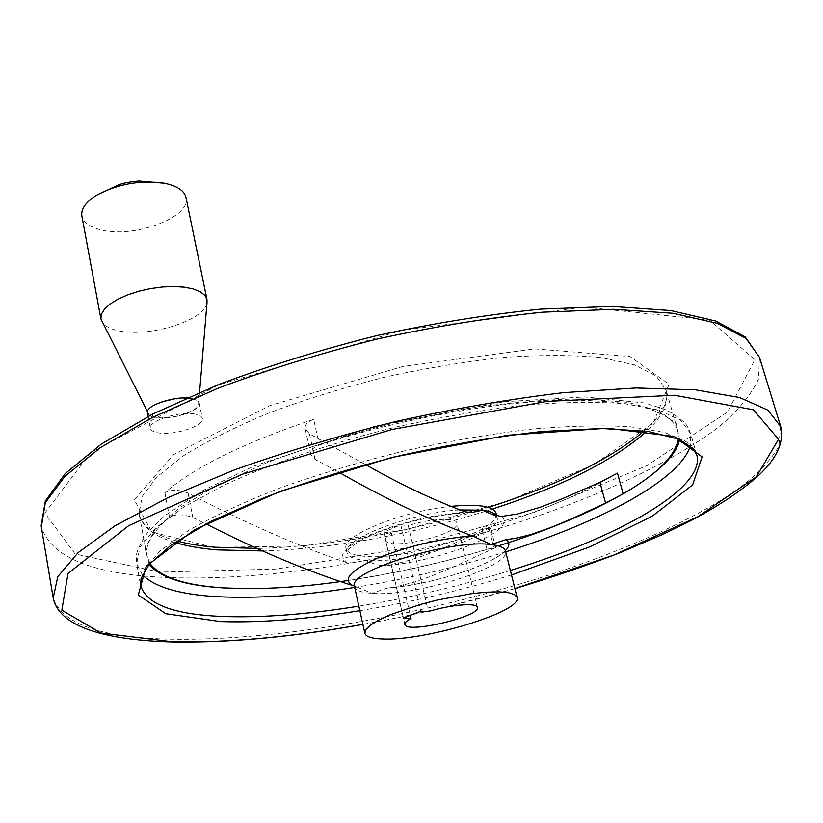 <?xml version="1.0" encoding="UTF-8"?>
<svg xmlns="http://www.w3.org/2000/svg" width="823" height="823" viewBox="0 0 823 823"><rect width="100%" height="100%" fill="white"/><g stroke="black" fill="none" stroke-linecap="round" stroke-linejoin="round"><path stroke-width="0.62" stroke-dasharray="4.12 3.09" d="M365.381 464.491L309.469 433.844L305.199 428.814C304.644 424.822 307.463 421.664 313.656 419.319L319.345 445.058C313.121 447.373 310.281 450.5 310.806 454.43L315.075 459.368L338.654 472.114M313.656 419.319C243.68 442.856 194.084 467.32 164.867 492.71C171.102 489.407 178.828 489.531 188.056 493.1C245.48 523.016 298.327 546.184 346.606 562.593L353.427 562.922L364.651 560.278L375.916 564.516L382.674 565.74L401.285 562.572L417.446 557.84L440.264 549.445L490.621 527.605L482.083 529.642L486.979 549.476L495.58 547.573L452.187 567.592L429.616 576.769L413.712 582.283L396.82 586.614L386.995 588.106L372.068 593.362L354.425 586.007M149.992 563.446L146.875 555.638C144.93 544.744 152.492 531.915 169.538 517.163C175.834 513.943 183.591 514.077 192.829 517.574L206.028 523.891M319.345 445.058C399.69 419.123 494.15 401.974 563.189 400.215C633.257 399.793 671.496 410.08 677.885 431.087L678.419 438.947M486.979 549.476C440.953 563.189 394.618 573.549 347.964 580.544M404.865 624.4L385.514 539.878C385.164 537.933 387.098 535.629 391.337 532.975L383.827 532.172L400.791 524.827L408.27 525.671L428.341 611.571M385.514 539.878C386.553 551.677 460.89 534.25 456.888 523.13C456.456 517.214 429.987 518.48 408.27 525.671M496.053 513.264C502.287 530.372 405.76 561.152 363.735 556.225C353.057 555.247 347.162 552.645 346.061 548.447C340.876 536.164 400.945 511.32 450.099 506.433M617.466 473.153C580.945 494.52 535.824 513.357 482.083 529.642M194.691 414.031C179.198 410.903 147.945 421.078 150.424 428.361C150.928 430.604 153.623 432.126 158.51 432.908C174.229 435.768 204.66 425.82 202.345 418.485C201.872 416.335 199.32 414.854 194.691 414.031M192.664 398.692L197.294 400.462L199.259 403.064C201.604 410.574 171.277 420.563 155.568 417.549C150.691 416.726 147.996 415.162 147.482 412.858M156.02 417.312L148.562 413.846C140.599 402.591 202.232 390.976 198.59 404.371C197.932 411.665 170.31 420.028 156.02 417.312M206.995 302.823C205.215 320.332 148.696 337.924 118.327 330.702C110.056 328.933 104.634 326.021 102.052 321.968M186.008 197.582C191.584 217.632 131.824 239.246 99.305 229.432C89.162 226.634 83.36 222.179 81.888 216.058M400.791 524.827L420.862 611.18M391.337 532.975L410.307 615.347M383.827 532.172L403.486 618.032M309.469 433.844L315.075 459.368M489.016 528.561L493.985 548.602M149.148 564.424L145.167 548.735L154.827 529.714L178.91 508.141L217.169 485.148L268.123 462.176C307.565 447.342 350.042 434.184 395.565 422.703L463.308 409.144C507.472 402.673 547.439 399.248 583.198 398.867L627.774 402.344L659.007 410.893L676.177 423.608L679.613 439.451M498.357 545.875C415.481 571.841 320.569 588.507 248.628 588.63M505.404 550.669C491.444 565.74 430.11 584.958 387.849 587.992M496.434 515.867L497.092 517.389C503.275 534.343 406.665 565.082 364.651 560.278C353.962 559.321 348.078 556.76 346.977 552.593C341.123 539.579 410.276 512.77 459.44 509.931M346.606 562.593L343.212 559.938L342.101 556.657L343.366 552.83L347.008 548.56L352.974 543.962L361.122 539.188L371.235 534.374L396.089 525.269L424.421 517.832L438.752 515.064L465.365 511.875M386.995 588.106C418.238 585.122 448.422 577.983 477.566 566.697C505.425 554.723 506.526 548.488 505.517 551.071C511.402 566.81 414.103 597.138 372.068 593.362C361.513 592.663 355.67 590.42 354.518 586.634M501.31 516.484C520.383 529.703 440.47 562.109 383.95 565.689M174.774 542.45C153.706 536.133 141.823 526.566 139.108 513.747L142.091 496.578L156.802 476.98L183.498 455.747C207.057 441.066 235.831 426.684 269.81 412.611C306.177 399.093 344.899 387.191 385.977 376.893C427.332 367.86 467.238 361.318 505.713 357.285C542.264 354.816 574.248 354.939 601.675 357.666L634.677 364.898L656.198 375.998L666.116 390.143C669.037 402.694 662.597 416.387 646.806 431.221M492.391 509.056C413.475 534.168 337.255 548.139 263.741 550.988M164.867 492.71L169.538 517.163M213.651 547.388L151.936 532.059L134.324 499.859L173.581 454.584L269.893 405.616L402.745 366.492L534.837 348.89L629.873 356.482L669.099 384.259L653.246 423.115L594.206 464.337L506.896 501.372L405.502 529.693L303.234 545.937L213.651 547.388M159.744 572.108L75.15 554.002L44.823 513.099L90.581 452.65L218.651 384.917L402.138 330.26L584.001 307.072L709.405 320.003L754.897 359.733L727.409 412.148L647.053 465.561L534.25 512.42L405.811 548.077L276.044 569.074L159.744 572.108M759.475 357.336L758.539 379.125C751.327 394.577 738.324 410.327 719.508 426.376C677.854 458.37 614.894 488.872 543.262 514.108C416.952 557.5 266.621 583.353 157.769 577.057C89.861 573.075 51.047 556.358 41.335 526.905M780.574 426.129L778.959 446.025C771.151 459.975 757.52 474.346 738.056 489.15C695.096 518.757 630.912 547.614 558.251 572.057C430.182 614.174 278.668 641.467 169.353 639.162C100.91 637.681 62.198 623.968 53.207 598.002M514.9 588.568C464.841 603.197 414.164 615.131 362.871 624.348M511.495 574.968C461.734 590.286 411.181 602.189 359.846 610.666M142.369 574.814L136.618 563.56L140.62 585.4L144.169 569.475L160.043 550.926L188.56 530.454C213.661 516.134 244.256 501.917 280.355 487.813C318.974 474.151 360.032 461.909 403.548 451.086C447.321 441.437 489.469 434.153 530.012 429.256C568.467 425.872 602.004 425.049 630.624 426.767L664.891 432.517L686.958 442.167L696.814 454.944M510.373 570.473C460.674 585.873 410.163 597.765 358.838 606.15M696.7 454.563L690.631 433.608L687.339 426.304C685.415 422.477 678.533 417.066 666.712 410.049L645.253 403.023L584.927 396.912L504.54 401.686L375 426.149L254.4 465.89L201.892 491.053L163.952 516.268L147.945 531.967C140.424 543.386 136.597 551.245 136.474 555.556L136.618 563.56L140.023 547.017L155.722 527.893L184.002 506.896L224.329 485.045C272.032 463.04 332.729 442.476 397.776 426.612C441.354 417.035 483.348 409.905 523.757 405.225C562.099 402.097 595.574 401.573 624.173 403.661L658.462 409.967L680.631 420.224L690.631 433.608L690.343 445.727M505.713 551.873C456.22 567.386 405.883 579.238 354.692 587.437M188.056 493.1L192.829 517.574M310.806 454.43L305.199 428.814M495.58 547.573L490.621 527.605M346.061 548.447L346.977 552.593C345.104 553.447 349.528 543.921 378.014 532.43C408.887 520.805 439.369 514.169 469.449 512.523M354.466 586.357L358.633 587.375M496.722 515.939L497.092 517.389L494.736 515.363M176.894 541.02C153.983 534.744 141.391 525.65 139.108 513.747L146.875 555.638M644.265 430.882C661.702 415.286 668.986 401.706 666.116 390.143L677.885 431.087M258.196 548.437C325.805 546.421 397.036 534.425 471.898 512.472M471.918 512.472L488.378 507.39M362.892 624.42C391.316 619.266 418.506 613.577 444.471 607.353L514.91 588.63M148.15 416.407L150.424 428.361M199.259 403.064L202.345 418.485M198.59 404.371L199.588 392.324M148.562 413.846L147.492 411.726M477.34 607.405L456.888 523.13"/><path stroke-width="1.23" d="M347.964 580.544C301.609 587.406 260.541 589.875 224.751 587.941C185.628 585.657 160.701 577.489 149.992 563.446M354.425 586.007L352.933 585.637C307.925 571.419 258.957 550.834 206.028 523.891M338.654 472.114C386.995 499.654 431.581 520.908 472.412 535.886L491.105 544.569L506.011 539.61L514.54 538.52L530.526 534.683L552.686 526.813L573.394 518.027L605.574 503.09L623.145 493.831C656.713 474.459 675.138 456.168 678.419 438.947M623.145 493.831L617.466 473.153L599.957 482.35L561.286 499.17L540.33 507.205L517.77 513.922L501.31 516.484L491.732 514.282L482.587 510.178L471.98 512.472L465.365 511.875C434.205 500.425 400.873 484.624 365.381 464.491M382.304 638.977C371.605 638.607 365.782 636.693 364.836 633.226L365.988 629.43L370.782 624.924L379.084 619.904L390.534 614.627L420.594 604.391L437.661 599.967L471.394 593.702L486.28 592.179L498.789 591.83L508.347 592.653L514.54 594.587L517.132 597.508C522.605 611.551 424.339 641.312 382.304 638.977M420.862 611.18L428.341 611.571C450.479 604.638 477.155 602.477 477.34 607.405C480.858 616.52 405.43 634.214 404.865 624.4C404.597 622.795 406.644 620.789 411.006 618.392L403.486 618.032L420.862 611.18M450.099 506.433C477.998 503.779 493.316 506.052 496.053 513.264L496.722 515.939M148.15 416.407L147.482 412.858C144.858 405.173 177.758 394.793 192.664 398.692M147.492 411.726L100.91 318.943L101.424 314.149L104.531 309.088L110.117 304.026L117.926 299.202L127.586 294.871L138.593 291.28L150.403 288.595L162.378 286.98L173.9 286.497L184.383 287.165L193.302 288.945L200.226 291.723L204.855 295.344L206.995 299.623L206.995 302.823L199.588 392.324M81.888 216.058L81.837 215.801C80.901 208.713 86.024 201.748 97.196 194.907C118.306 183.817 140.661 179.918 164.261 183.2C177.14 185.844 184.393 190.638 186.008 197.582L206.954 299.407M410.307 615.347L411.006 618.392M248.628 588.63L223.65 587.931C185.412 585.709 160.578 577.869 149.148 564.424M679.613 439.451C673.173 473.359 593.26 516.433 498.357 545.875M352.933 585.637C342.09 579.711 350.156 570.617 377.129 558.364C407.735 546.163 439.492 538.674 472.412 535.886M506.011 539.61C510.044 542.419 509.838 546.102 505.404 550.669M599.957 482.35L605.574 503.09M459.44 509.931L482.587 510.178C490.004 511.186 494.623 513.079 496.434 515.867M354.518 586.634L354.487 586.49C346.504 571.45 451.405 538.798 491.105 544.569C499.87 545.556 504.664 547.727 505.517 551.071L517.101 597.395M263.741 550.988L217.21 549.898C200.915 548.53 186.77 546.05 174.774 542.45M646.806 431.221C613.752 460.376 562.284 486.321 492.391 509.056M41.335 526.905L45.286 502.781L64.852 476.352L100.601 447.496L152.173 417.58L217.848 388.291C267.701 369.62 320.939 353.18 377.572 338.953C434.585 326.525 489.5 317.606 542.295 312.195L613.814 309.304L672.895 313.265L717.265 323.326L746.05 338.418L759.475 357.336L780.574 426.129M53.207 598.002L57.744 576.728L78.062 552.686L114.767 525.979L167.501 497.853L234.504 469.861C285.303 451.765 339.467 435.552 396.995 421.232C454.872 408.486 510.497 398.939 563.878 392.602L636.004 387.972L695.322 389.814L739.579 397.519L767.941 410.152L780.729 426.612C784.298 442.609 776.459 459.306 757.201 476.702C740.484 491.331 718.788 505.764 692.112 520.002L663.873 533.932L620.203 552.665C586.737 565.514 551.636 577.499 514.91 588.63M362.871 624.348C292.422 636.992 229.061 642.804 172.789 641.817L100.941 633.031L61.838 610.203L68.031 573.425L128.604 525.722L242.353 474.254L392.077 429.462L546.935 401.387L674.418 395.256L753.384 409.782L778.548 439.276L756.214 476.929L697.523 516.916L613.835 555.083L514.9 588.568M359.846 610.666C307.421 619.246 260.953 622.877 220.451 621.56L165.783 613.711L138.305 595.029L146.227 566.173L194.321 529.868L280.118 491.341L391.367 457.567L507.729 435.223L607.364 428.197L674.315 436.468L702.122 456.878L692.585 484.922L652.258 516.196L589.247 547.11L511.495 574.968M358.838 606.15C307.545 614.442 262.105 617.878 222.539 616.468C173.478 614.514 146.165 604.154 140.62 585.4L141.083 578.415L148.953 564.65L171.565 544.692L210.781 521.432L264.368 497.576C306.331 481.939 351.781 467.906 400.729 455.489C450.088 444.513 497.236 436.509 542.182 431.478L601.634 428.485L648.143 431.406L679.438 439.369L693.48 448.802L696.814 454.944C705.661 488.646 617.168 537.584 510.373 570.473M354.692 587.437C303.533 595.533 258.185 598.64 218.651 596.757C180.721 594.762 155.29 587.447 142.369 574.814M690.343 445.727C680.179 479.932 600.214 522.276 505.713 551.873M469.449 512.523L471.98 512.472M354.466 586.357L364.836 633.226M494.736 515.363L491.732 514.282M176.894 541.02C187.891 543.941 200.637 546.019 215.132 547.244L258.196 548.437M488.378 507.39C558.097 484.973 610.059 459.471 644.265 430.882M362.892 624.42C292.124 637.136 228.352 642.979 171.565 641.94C106.856 640.15 58.32 627.291 53.094 597.282L41.15 525.815L45.327 501.053L65.254 473.544L101.178 444.183L152.646 414.082L218.013 384.773C267.578 366.142 320.497 349.754 376.759 335.609C433.423 323.264 488.018 314.437 540.546 309.129L611.808 306.393L670.889 310.559L715.65 320.991L745.226 336.895L759.475 357.336M81.837 215.801L100.91 318.943M97.196 194.907L119.345 184.506C125.158 183.045 124.931 182.49 138.706 181.009L164.435 183.231"/></g></svg>
